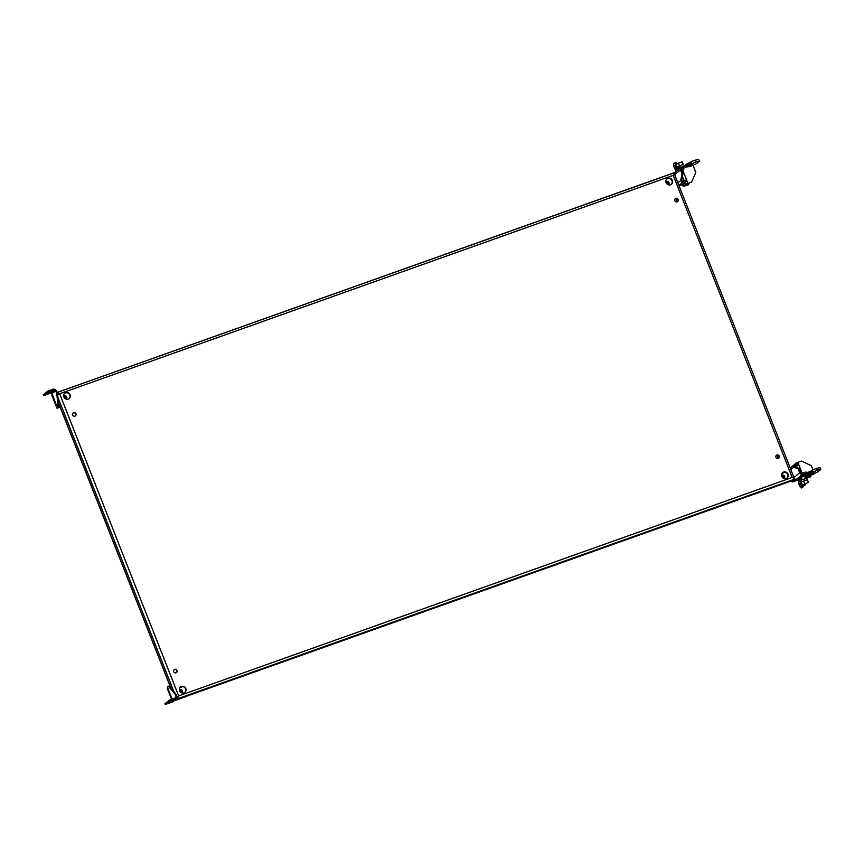 <?xml version="1.0" encoding="UTF-8"?>
<svg xmlns="http://www.w3.org/2000/svg" width="864" height="864" viewBox="0 0 864 864"><rect width="100%" height="100%" fill="white"/><g stroke="black" fill="none" stroke-linecap="round" stroke-linejoin="round"><path stroke-width="1.3" d="M781.661 475.589A1.836 1.739 -129.3 0 1 783.972 478.418M783.648 478.408A1.836 1.739 50.7 0 0 781.607 475.924M783.043 478.062A1.145 1.091 50.7 0 0 781.834 476.572M791.046 481.064A2.322 2.192 50.7 0 0 793.487 481.702L797.666 480.06L801.619 476.431A1.21 1.145 -129.3 0 1 802.526 476.485L804.373 476.658L811.199 474.228M797.353 464.929L798.196 464.789L797.785 463.763L796.954 463.914L797.353 464.929L794.146 466.268L793.282 465.588L796.954 463.914M798.196 464.789L796.446 466.441M812.603 470.297L808.013 472.338L805.259 472.111L802.256 473.18A1.21 1.145 -129.3 0 1 800.723 472.446L799.157 468.461L794.794 466.754L793.811 467.111L793.282 465.588L794.254 464.875M794.794 466.754L794.146 466.268L794.653 465.89L794.156 466.301M796.532 466.657L795.496 467.035M799.157 468.461L798.163 468.817L793.811 467.111L790.83 469.541M808.553 472.144L808.412 473.353A2.322 2.192 -129.3 0 1 806.695 473.256L802.656 474.196A2.322 2.192 -129.3 0 1 799.74 472.792L798.163 468.817M808.542 474.304L807.127 474.984L808.542 474.304M809.579 473.677L810.994 472.997L809.492 473.44M813.175 471.236L808.952 473.17M820.13 467.791L820.778 469.53L817.798 471.895A11.621 1.199 -21.5 0 1 813.683 473.785L810.227 475.027L813.769 472.133A5.886 0.605 158.5 0 0 813.964 471.852A5.886 0.605 158.5 0 0 813.888 471.798L817.355 470.092A19.116 1.976 -21.5 0 1 820.768 469.476L820.098 467.78A19.116 1.976 158.5 0 0 816.674 468.385L812.441 469.886L813.11 471.582M698.706 159.538L699.408 161.244L696.406 163.652A11.621 1.199 -21.5 0 1 692.291 165.532L688.835 166.784L692.377 163.89A5.886 0.605 158.5 0 0 692.572 163.609A5.886 0.605 158.5 0 0 692.496 163.555L695.963 161.849A19.116 1.976 -21.5 0 1 699.376 161.233L698.706 159.538A19.116 1.976 158.5 0 0 695.293 160.142L691.049 161.633L691.718 163.339M688.846 166.331L692.377 163.89M684.796 183.006L679.19 186.149M691.373 161.968L686.621 164.084A2.322 2.192 50.7 0 0 685.4 165.24L681.696 167.044A2.322 2.192 50.7 0 0 680.465 169.927L682.031 173.912L680.81 180.176L681.718 182.293L685.638 181.267L685.238 180.241L686.081 180.09L686.48 181.116L684.709 182.779M685.638 181.267L686.48 181.116M691.61 163.069L687.56 164.916L687.161 163.89M687.56 164.916L685.098 167L682.106 168.07A1.21 1.145 50.7 0 0 681.458 169.571L683.024 173.556L682.031 173.912M686.318 165.845L682.29 169.15M683.024 173.556L681.804 179.82L677.808 182.628M681.804 179.82L681.718 182.293M681.901 181.235L685.238 180.241M681.696 170.186L681.512 168.977M684.018 168.037L688.856 166.32M687.69 165.596L689.602 164.743L687.604 165.38M687.636 165.866L685.735 166.73L687.636 165.866M665.95 181.829A1.836 1.739 -129.3 0 1 668.261 184.658M667.926 184.648A1.836 1.739 50.7 0 0 665.896 182.164M667.332 184.302A1.145 1.091 50.7 0 0 666.112 182.812M179.442 689.936A1.836 1.739 -129.3 0 1 181.753 692.766A1.836 1.739 -129.3 0 0 179.453 689.926M181.418 692.755A1.836 1.739 50.7 0 0 179.388 690.26M180.824 692.41A1.145 1.091 50.7 0 0 179.615 690.919M165.154 704.462L172.552 701.978L176.677 698.728L169.452 700.942L165.154 704.462L164.884 703.782L169.193 700.261L169.452 700.942M176.386 698.479L176.116 697.799L175.273 697.95L175.543 698.63M170.942 700.261L170.683 699.581L169.193 700.261M174.161 700.78L186.624 696.19M186.538 696.373L173.977 700.931M172.12 699.073L167.378 687.031L169.009 685.994L176.126 694.354L177.12 696.881L176.569 698.803L176.245 698.123M168.89 703.004L170.294 702.324L168.89 703.004M172.325 700.186L173.74 699.505L172.325 700.186M171.18 701.125L172.595 700.445L171.18 701.125M170.035 702.065L171.45 701.384L170.035 702.065M175.273 697.95L170.683 699.581M168.35 686.232L175.468 694.591L176.126 694.354M175.468 694.591L176.288 698.08M63.731 396.176A1.836 1.739 -129.3 0 1 66.042 399.006A1.836 1.739 50.7 0 0 63.742 396.166M65.707 398.995A1.836 1.739 50.7 0 0 63.677 396.5M65.113 398.65A1.145 1.091 50.7 0 0 63.893 397.159M43.2 394.88L44.312 395.41L50.868 393.077L52.067 393.66L57.1 407.052L58.73 406.026L57.391 392.936L56.398 390.42L54.659 389.308L54.95 390.031L54.065 390.096L54.702 389.567L53.59 389.038L49 390.679L49.27 391.36L47.779 392.04L47.509 391.36L43.2 394.88M53.59 389.038L54.702 389.567M49 390.679L47.509 391.36M53.86 389.718L49.27 391.36M47.779 392.04L43.47 395.561M57.24 407.138L58.406 406.933M60.199 407.257L56.992 408.208L58.471 406.922M51.775 395.183L56.992 408.208L51.829 395.096M60.167 407.182L57.65 407.97L59.152 406.75L57.758 406.814L58.73 406.026M59.152 406.75L58.72 405.94M58.072 406.264L56.732 393.174L57.391 392.936M56.732 393.174L54.95 390.031M48.352 393.163L49.766 392.472L48.352 393.163M49.496 392.224L50.911 391.543L49.496 392.224M50.652 391.284L52.056 390.604L50.652 391.284M47.207 394.092L48.622 393.412L47.207 394.092M804.33 475.578L804.449 476.777L805.432 477.252L813.877 474.12L814.288 473.148M804.719 476.55L805.702 477.025M813.877 474.12L805.432 477.252M811.112 475.232L810.572 476.842L802.408 479.747L801.436 479.282M802.408 479.747L801.425 479.272M800.334 484.607L800.226 483.235L801.025 485.482L800.334 484.607M801.36 486.41L800.032 486.648L800.474 486.281L801.144 487.987L802.138 487.631L803.509 486.508L802.84 484.801L808.423 482.371L807.354 479.65L801.014 482.242L800.345 480.568A2.063 1.955 -129.3 0 1 800.356 479.034L800.723 478.192A0.961 0.907 50.7 0 0 800.755 477.544M802.84 484.801L808.423 482.371M801.911 481.68L801.338 480.222A0.961 0.907 -129.3 0 1 801.349 479.498L801.706 478.656A2.063 1.955 50.7 0 0 801.716 477.122L802.354 476.42M796.37 466.268L796.057 467.251M812.938 469.703L811.382 465.772L801.544 461.041L796.392 462.953L793.292 465.502M808.412 473.353L804.449 476.777M810.853 476.615L802.688 479.52M800.626 477.22L801.619 476.874M798.919 479.045A0.961 0.907 -129.3 0 1 798.887 479.693L799.006 484.045M803.509 486.508L802.526 486.864L801.857 485.158M801.144 487.987L802.526 486.864M804.956 483.732L805.399 484.844L803.218 485.752M798.887 484.024L800.032 486.648L798.952 483.926M805.399 484.844L803.174 485.644M675.691 166.19L675.799 167.562L674.989 165.305L675.691 166.19M679.72 165.802L680.162 166.925L678.251 167.735M676.426 163.879L675.864 162.454L673.499 163.933L673.769 166.126M676.123 168.48L674.795 168.718L675.67 170.219A2.063 1.955 50.7 0 0 676.436 171.191M673.65 166.093L674.795 168.718L673.715 165.996M679.147 168.977L677.84 166.687L676.847 167.044L683.186 164.441L682.117 161.719L675.551 164.506L674.87 162.81M684.644 182.617L684.893 183.265L684.072 183.946L683.834 183.352M683.543 183.524L682.97 184.842L682.711 184.194M689.288 183.06L688.36 184.799L683.327 186.343L686.513 184L691.654 182.088L695.812 172.379L692.993 165.229M682.463 169.312L683.219 169.042M688.63 184.583L684.32 185.998L687.971 183.406L682.603 169.787L681.793 170.1M684.32 185.998L683.327 186.343L682.538 184.334M683.392 168.556L683.726 169.387L682.603 169.787M683.122 168.772L683.402 169.495M687.701 183.622L691.654 182.088M678.575 169.873L676.847 167.044M680.162 166.925L678.208 167.616M683.186 164.441L677.84 166.687M58.223 394.211L57.564 392.548A2.322 0.702 70.4 0 1 58.514 394.027L58.439 394.114M793.465 477.511L792.212 477.436L673.186 175.273L674.687 175.003M674.762 174.895L793.832 477.166L792.256 477.544A2.322 0.702 70.4 0 1 792.256 477.554L793.346 477.176A2.322 0.702 70.4 0 1 793.746 479.099L794.858 479.066L793.508 480.168A2.322 0.702 70.4 0 1 793.444 480.211A2.322 0.702 70.4 0 1 793.368 480.222M177.498 697.637L177.314 696.535L178.686 695.941A2.322 0.702 -109.6 0 0 178.675 695.92L792.212 477.436M177.811 696.254L178.578 695.963M181.624 692.842A1.836 1.739 50.7 0 0 182.099 690.12A1.836 1.739 50.7 0 0 179.345 690.044M781.682 475.578A1.836 1.739 -129.3 0 1 783.994 478.408M783.853 478.494A1.836 1.739 50.7 0 0 784.318 475.783A1.836 1.739 50.7 0 0 781.564 475.708M63.634 396.284A1.836 1.739 -129.3 0 1 66.388 396.36A1.836 1.739 -129.3 0 1 65.912 399.082M668.282 184.648A1.836 1.739 50.7 0 0 665.96 181.818M665.852 181.948A1.836 1.739 -129.3 0 1 668.606 182.023A1.836 1.739 -129.3 0 1 668.131 184.734M179.809 687.679L182.995 686.545M782.039 473.332L785.225 472.198M676.145 198.526L677.398 201.69M777.244 455.177L778.496 458.352M675.799 198.558L677.084 201.83M776.898 455.209L778.183 458.482M784.166 472.122L783.626 472.306M793.508 480.168L175.781 700.034A2.322 0.702 70.4 0 1 175.716 700.078A2.322 0.702 70.4 0 1 175.262 699.883M175.781 700.034L178.124 698.576L793.876 479.423M793.67 478.321L794.459 478.051L794.858 479.066M484.801 589.972L486.54 589.14L484.801 589.972M352.804 636.952L354.542 636.12L352.804 636.952M220.817 683.932L222.556 683.089L220.817 683.932M748.786 496.012L750.524 495.18L748.786 496.012M616.799 542.992L618.538 542.16L616.799 542.992M178.124 698.576L177.228 697.734M673.974 174.236L674.19 172.714L673.315 173.383A2.322 0.702 -109.6 0 0 672.959 173.275A2.322 0.702 -109.6 0 0 672.894 173.318L57.488 392.353M674.59 173.74L673.834 173.999M59.054 404.104L58.309 401.9M793.746 479.099A2.322 0.702 70.4 0 1 793.573 479.671M177.995 698.263A2.322 0.702 -109.6 0 0 177.595 696.33M58.514 394.027L59.605 393.638A2.322 0.702 70.4 0 1 59.616 393.66L59.573 393.671M673.186 175.273A2.322 0.702 -109.6 0 0 673.175 175.252L674.19 174.949M674.266 174.863A2.322 0.702 -109.6 0 0 673.315 173.383M57.488 392.332L673.196 173.07M673.229 175.37L57.553 394.513M174.074 669.794A1.836 1.739 -129.3 0 1 176.396 672.624M72.976 413.132A1.836 1.739 -129.3 0 1 75.298 415.973M675.194 198.796A1.836 1.739 -129.3 0 1 677.516 201.625M776.293 455.447A1.836 1.739 -129.3 0 1 778.615 458.287M180.338 687.064A3.499 3.305 -129.3 0 1 184.756 692.464M64.616 393.304A3.499 3.305 -129.3 0 1 69.034 398.704M666.835 178.956A3.499 3.305 -129.3 0 1 671.252 184.356M782.557 472.716A3.499 3.305 -129.3 0 1 786.974 478.116M786.175 478.537A3.499 3.305 -129.3 0 1 782.687 472.597A3.499 3.305 -129.3 0 1 787.46 473.213A3.499 3.305 -129.3 0 1 786.175 478.537M670.464 184.777A3.499 3.305 -129.3 0 1 666.976 178.837A3.499 3.305 -129.3 0 1 671.749 179.453A3.499 3.305 -129.3 0 1 670.464 184.777M68.234 399.125A3.499 3.305 -129.3 0 1 64.757 393.185A3.499 3.305 -129.3 0 1 69.53 393.8A3.499 3.305 -129.3 0 1 68.234 399.125M183.956 692.885A3.499 3.305 -129.3 0 1 180.468 686.945A3.499 3.305 -129.3 0 1 185.242 687.56A3.499 3.305 -129.3 0 1 183.956 692.885M778.259 458.46A1.836 1.739 -129.3 0 1 776.434 455.328A1.836 1.739 -129.3 0 1 778.939 455.652A1.836 1.739 -129.3 0 1 778.259 458.46M677.16 201.798A1.836 1.739 -129.3 0 1 675.335 198.677A1.836 1.739 -129.3 0 1 677.84 198.99A1.836 1.739 -129.3 0 1 677.16 201.798M74.941 416.146A1.836 1.739 -129.3 0 1 73.105 413.014A1.836 1.739 -129.3 0 1 75.622 413.338A1.836 1.739 -129.3 0 1 74.941 416.146M176.04 672.797A1.836 1.739 -129.3 0 1 174.204 669.676A1.836 1.739 -129.3 0 1 176.72 670A1.836 1.739 -129.3 0 1 176.04 672.797M799.74 472.792L793.562 477.846M793.487 481.702L802.656 474.196M806.695 473.256L802.656 476.55M802.526 476.485L806.555 473.191M805.658 473.126L801.619 476.431M816.34 468.493L817.009 470.2M816.674 468.385L817.355 470.092M694.948 160.25L695.628 161.946M695.293 160.142L695.963 161.849M680.465 169.927L674.374 174.906M682.949 182.228L678.942 185.501M685.4 165.24L684.331 166.104M682.106 168.07L681.534 168.534M176.332 698.9L172.552 701.978M171.634 699.246L167.281 688.176M176.461 697.108L175.478 697.907M55.739 390.658L52.067 393.66M50.868 393.077L54.648 389.988M804.665 483.71L803.596 480.989M801.23 482.069L802.3 484.79M802.127 473.213L797.85 462.359M795.496 463.45L795.83 464.314M796.543 466.128L797.159 467.683M798.509 482.069L800.345 480.568M800.356 479.034L798.52 480.535M798.887 479.693L800.723 478.192M682.452 176.483L684.094 180.652M684.817 182.477L685.606 184.486M677.506 168.718L675.67 170.219M679.428 165.78L678.359 163.058M675.994 164.138L677.063 166.86M171.029 688.36L59.011 403.985M57.812 397.04L173.891 691.729M59.648 393.757L178.643 695.822M790.225 468.007L793.627 465.221M674.276 172.951L681.08 167.389M685.724 166.644L681.685 169.949M683.662 166.342L685.994 164.43M172.044 699.095L167.324 687.107M167.216 688.262L171.558 699.268M59.206 406.663L58.644 405.248M51.872 394.027L57.035 407.138M683.262 186.44L682.463 184.41M175.716 700.078L793.444 480.211M58.946 404.082L170.845 688.154"/></g></svg>
